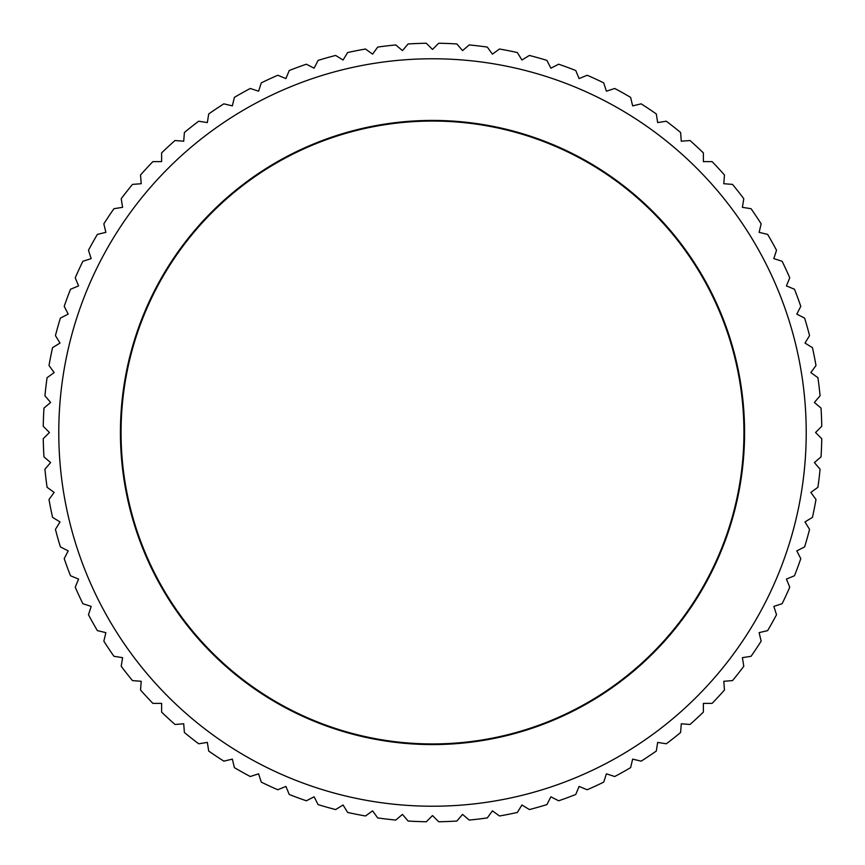 <?xml version="1.0" encoding="UTF-8"?>
<svg xmlns="http://www.w3.org/2000/svg" width="865" height="865" viewBox="0 0 865 865"><rect width="100%" height="100%" fill="white"/><g stroke="black" fill="none" stroke-linecap="round" stroke-linejoin="round"><path stroke-width="1.3" d="M806.223 432.5A373.723 373.723 0 0 0 432.5 58.777A373.723 373.723 0 0 0 58.777 432.5A373.723 373.723 0 0 0 432.5 806.223A373.723 373.723 0 0 0 806.223 432.5M815.565 432.5L821.75 426.315A389.304 389.304 0 0 0 821.036 408.118L814.387 402.441L820.063 395.802A389.304 389.304 0 0 0 817.922 377.713L810.851 372.577L815.987 365.506A389.304 389.304 0 0 0 812.44 347.644L804.991 343.07L809.554 335.62A389.304 389.304 0 0 0 804.612 318.093L796.816 314.125L800.785 306.34A389.304 389.304 0 0 0 794.481 289.245L786.415 285.904L789.756 277.827A389.304 389.304 0 0 0 782.133 261.295L773.818 258.592L776.521 250.277A389.304 389.304 0 0 0 767.623 234.383L759.124 232.35L761.157 223.851A389.304 389.304 0 0 0 751.047 208.703L742.408 207.34L743.781 198.701A389.304 389.304 0 0 0 732.504 184.396L723.789 183.715L724.47 175A389.304 389.304 0 0 0 712.111 161.625L703.375 161.625L703.375 152.889A389.304 389.304 0 0 0 690 140.53L681.285 141.211L680.604 132.496A389.304 389.304 0 0 0 666.299 121.219L657.66 122.592L656.297 113.953A389.304 389.304 0 0 0 641.149 103.843L632.65 105.876L630.617 97.377A389.304 389.304 0 0 0 614.723 88.479L606.408 91.182L603.705 82.867A389.304 389.304 0 0 0 587.173 75.244L579.096 78.585L575.755 70.519A389.304 389.304 0 0 0 558.66 64.215L550.875 68.184L546.907 60.388A389.304 389.304 0 0 0 529.38 55.447L521.93 60.009L517.357 52.56A389.304 389.304 0 0 0 499.494 49.013L492.423 54.149L487.287 47.078A389.304 389.304 0 0 0 469.198 44.937L462.559 50.613L456.882 43.964A389.304 389.304 0 0 0 438.685 43.25L432.5 49.435L426.315 43.25A389.304 389.304 0 0 0 408.118 43.964L402.441 50.613L395.802 44.937A389.304 389.304 0 0 0 377.713 47.078L372.577 54.149L365.506 49.013A389.304 389.304 0 0 0 347.644 52.56L343.07 60.009L335.62 55.447A389.304 389.304 0 0 0 318.093 60.388L314.125 68.184L306.34 64.215A389.304 389.304 0 0 0 289.245 70.519L285.904 78.585L277.827 75.244A389.304 389.304 0 0 0 261.295 82.867L258.592 91.182L250.277 88.479A389.304 389.304 0 0 0 234.383 97.377L232.35 105.876L223.851 103.843A389.304 389.304 0 0 0 208.703 113.953L207.34 122.592L198.701 121.219A389.304 389.304 0 0 0 184.396 132.496L183.715 141.211L175 140.53A389.304 389.304 0 0 0 161.625 152.889L161.625 161.625L152.889 161.625A389.304 389.304 0 0 0 140.53 175L141.211 183.715L132.496 184.396A389.304 389.304 0 0 0 121.219 198.701L122.592 207.34L113.953 208.703A389.304 389.304 0 0 0 103.843 223.851L105.876 232.35L97.377 234.383A389.304 389.304 0 0 0 88.479 250.277L91.182 258.592L82.867 261.295A389.304 389.304 0 0 0 75.244 277.827L78.585 285.904L70.519 289.245A389.304 389.304 0 0 0 64.215 306.34L68.184 314.125L60.388 318.093A389.304 389.304 0 0 0 55.447 335.62L60.009 343.07L52.56 347.644A389.304 389.304 0 0 0 49.013 365.506L54.149 372.577L47.078 377.713A389.304 389.304 0 0 0 44.937 395.802L50.613 402.441L43.964 408.118A389.304 389.304 0 0 0 43.25 426.315L49.435 432.5L43.25 438.685A389.304 389.304 0 0 0 43.964 456.882L50.613 462.559L44.937 469.198A389.304 389.304 0 0 0 47.078 487.287L54.149 492.423L49.013 499.494A389.304 389.304 0 0 0 52.56 517.357L60.009 521.93L55.447 529.38A389.304 389.304 0 0 0 60.388 546.907L68.184 550.875L64.215 558.66A389.304 389.304 0 0 0 70.519 575.755L78.585 579.096L75.244 587.173A389.304 389.304 0 0 0 82.867 603.705L91.182 606.408L88.479 614.723A389.304 389.304 0 0 0 97.377 630.617L105.876 632.65L103.843 641.149A389.304 389.304 0 0 0 113.953 656.297L122.592 657.66L121.219 666.299A389.304 389.304 0 0 0 132.496 680.604L141.211 681.285L140.53 690A389.304 389.304 0 0 0 152.889 703.375L161.625 703.375L161.625 712.111A389.304 389.304 0 0 0 175 724.47L183.715 723.789L184.396 732.504A389.304 389.304 0 0 0 198.701 743.781L207.34 742.408L208.703 751.047A389.304 389.304 0 0 0 223.851 761.157L232.35 759.124L234.383 767.623A389.304 389.304 0 0 0 250.277 776.521L258.592 773.818L261.295 782.133A389.304 389.304 0 0 0 277.827 789.756L285.904 786.415L289.245 794.481A389.304 389.304 0 0 0 306.34 800.785L314.125 796.816L318.093 804.612A389.304 389.304 0 0 0 335.62 809.554L343.07 804.991L347.644 812.44A389.304 389.304 0 0 0 365.506 815.987L372.577 810.851L377.713 817.922A389.304 389.304 0 0 0 395.802 820.063L402.441 814.387L408.118 821.036A389.304 389.304 0 0 0 426.315 821.75L432.5 815.565L438.685 821.75A389.304 389.304 0 0 0 456.882 821.036L462.559 814.387L469.198 820.063A389.304 389.304 0 0 0 487.287 817.922L492.423 810.851L499.494 815.987A389.304 389.304 0 0 0 517.357 812.44L521.93 804.991L529.38 809.554A389.304 389.304 0 0 0 546.907 804.612L550.875 796.816L558.66 800.785A389.304 389.304 0 0 0 575.755 794.481L579.096 786.415L587.173 789.756A389.304 389.304 0 0 0 603.705 782.133L606.408 773.818L614.723 776.521A389.304 389.304 0 0 0 630.617 767.623L632.65 759.124L641.149 761.157A389.304 389.304 0 0 0 656.297 751.047L657.66 742.408L666.299 743.781A389.304 389.304 0 0 0 680.604 732.504L681.285 723.789L690 724.47A389.304 389.304 0 0 0 703.375 712.111L703.375 703.375L712.111 703.375A389.304 389.304 0 0 0 724.47 690L723.789 681.285L732.504 680.604A389.304 389.304 0 0 0 743.781 666.299L742.408 657.66L751.047 656.297A389.304 389.304 0 0 0 761.157 641.149L759.124 632.65L767.623 630.617A389.304 389.304 0 0 0 776.521 614.723L773.818 606.408L782.133 603.705A389.304 389.304 0 0 0 789.756 587.173L786.415 579.096L794.481 575.755A389.304 389.304 0 0 0 800.785 558.66L796.816 550.875L804.612 546.907A389.304 389.304 0 0 0 809.554 529.38L804.991 521.93L812.44 517.357A389.304 389.304 0 0 0 815.987 499.494L810.851 492.423L817.922 487.287A389.304 389.304 0 0 0 820.063 469.198L814.387 462.559L821.036 456.882A389.304 389.304 0 0 0 821.75 438.685L815.565 432.5M120.43 432.5A312.07 312.07 0 0 1 432.5 120.43A312.07 312.07 0 0 1 744.57 432.5A312.07 312.07 0 0 1 432.5 744.57A312.07 312.07 0 0 1 120.43 432.5M743.943 432.5A311.443 311.443 0 0 0 432.5 121.057A311.443 311.443 0 0 0 121.057 432.5A311.443 311.443 0 0 0 432.5 743.943A311.443 311.443 0 0 0 743.943 432.5"/></g></svg>
